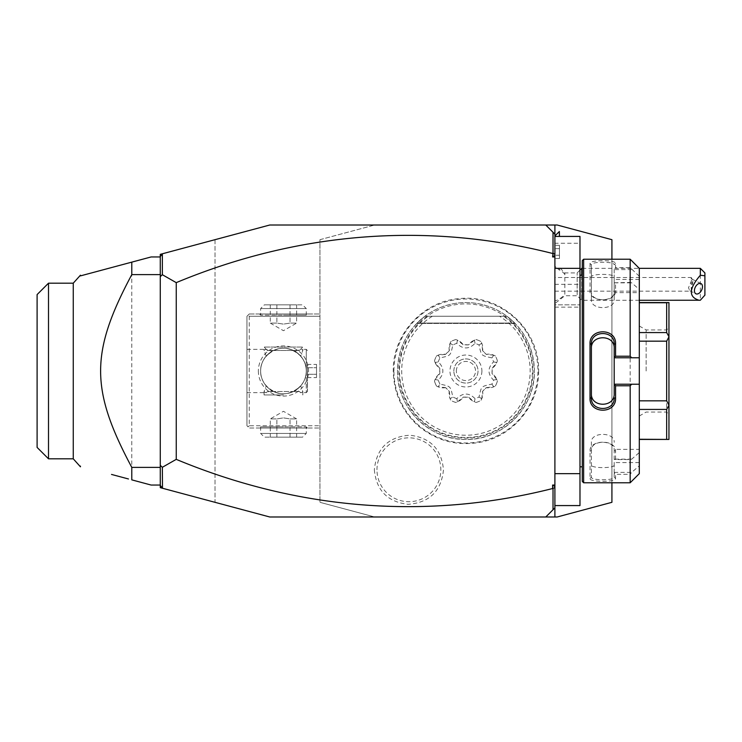 <?xml version="1.0" encoding="UTF-8"?>
<svg xmlns="http://www.w3.org/2000/svg" width="742" height="742" viewBox="0 0 742 742"><rect width="100%" height="100%" fill="white"/><g stroke="black" fill="none" stroke-linecap="round" stroke-linejoin="round"><path stroke-width="0.56" stroke-dasharray="3.71 2.78" d="M215.022 239.685L215.022 502.315L160.272 487.652L160.272 254.348L269.763 225.011L557.177 225.011L611.918 239.685L611.918 502.315L557.177 516.988L374.691 516.988L319.95 502.315L374.691 516.988L269.763 516.988L215.022 502.315L215.022 239.685M545.769 225.011L554.895 234.138L554.895 507.862L545.769 516.988M611.918 259.227L611.918 482.773M319.95 239.685L374.691 225.011L319.95 239.685L319.95 502.315L319.95 239.685M160.272 256.63L162.479 253.764M160.272 256.945L160.272 485.055L151.155 485.055L131.788 479.861L131.788 262.139L151.155 256.945L160.272 256.945L160.272 485.055M160.272 485.37L162.479 488.236M128.468 478.97L111.523 474.435M80.442 275.199L80.442 275.894L82.501 275.338M111.523 267.565L126.789 263.475M126.817 263.466L128.468 263.03M80.442 466.801L80.442 466.106M73.254 458.816L73.254 283.184M48.508 283.184L48.508 458.816M37.1 294.583L37.1 447.417M554.895 236.42L554.895 243.265L579.984 243.265L579.984 236.42L554.895 236.42L554.895 473.646L554.895 304.851L579.984 304.851L579.984 243.265M554.895 307.132L579.984 307.132L579.984 304.851L554.895 304.851L554.895 243.265M554.895 473.646L554.895 505.58L554.895 473.646L579.984 473.646L579.984 307.132M554.895 266.332L554.895 235.965L554.895 266.332L559.459 270.171L559.459 267.426L559.459 270.171L554.895 266.332L554.895 303.58L554.895 266.332M554.895 505.58L579.984 505.58L579.984 473.646M579.984 371L579.984 467.72L579.984 371M580.077 466.801L580.077 275.199M582.266 481.4L582.266 260.6M582.266 371L582.266 466.801L582.266 371M583.639 482.773L583.639 259.227M630.171 482.773L630.171 474.333L631.711 472.385L639.298 465.772L639.298 473.646M615.572 478.479L614.2 477.162L614.2 449.327L639.298 449.327L639.298 452.537L631.711 459.159L630.171 459.558L615.572 459.558L615.572 451.303C616.259 438.745 588.758 439.579 590.029 451.303L590.02 478.479C588.758 482.152 616.259 482.374 615.572 478.479L615.572 474.333L630.171 474.333M630.171 459.558L630.171 282.442L631.711 282.841L639.298 289.463L639.298 292.673L614.2 292.673L614.2 282.795L630.171 282.442M614.2 384.226L639.298 384.226M614.2 344.158L614.2 393.603M582.266 268.354L639.298 268.354L639.298 276.228L630.171 267.667L615.572 267.667L615.572 263.521C616.259 259.626 588.758 259.848 590.029 263.521L590.02 290.697C588.758 302.421 616.259 303.255 615.572 290.697L615.572 282.442M630.171 267.667L630.171 259.227M631.711 269.615L614.2 269.615L615.572 267.667M615.572 263.521L614.2 264.838C615.016 261.416 590.651 261.379 591.393 264.838L591.393 291.68C590.651 302.411 615.016 302.291 614.2 291.68L614.2 282.795M614.2 269.392L614.2 292.673M590.029 263.521L591.393 264.838L591.393 277.044C590.66 273.51 614.933 273.51 614.2 277.044M590.029 290.697L591.393 291.68L591.393 299.647L591.393 264.838M615.572 290.697L614.2 291.68L614.2 299.647C614.942 310.267 590.66 310.267 591.393 299.647M614.2 282.841L631.711 282.841M639.298 452.537L639.298 289.463M639.298 276.228L639.298 292.673M639.298 449.327L639.298 465.772M639.298 400.828L639.298 332.574L639.298 409.426L639.298 400.828L666.668 400.828L666.668 341.172L639.298 341.172M639.298 332.574L639.298 302.569L639.298 332.574L666.668 332.574L666.668 302.745L639.298 302.745M639.298 409.426L639.298 439.431L639.298 409.426L666.668 409.426L668.95 405.29L668.95 336.859L666.668 341.172M639.298 462.563L614.2 462.563L614.2 472.608L615.572 474.333M614.2 449.327L614.2 462.563M631.711 459.159L614.2 459.159M614.2 459.205L615.572 459.558M615.572 451.303L614.2 450.32C615.016 439.709 590.651 439.589 591.393 450.32L591.393 477.162C590.651 480.621 615.016 480.584 614.2 477.162L614.2 472.608M590.029 451.303L591.393 450.32L591.393 442.353C590.66 431.733 614.933 431.733 614.2 442.353M590.029 478.479L591.393 477.162L591.393 450.32M614.2 472.385L631.711 472.385M614.2 464.956C614.942 468.49 590.66 468.49 591.393 464.956M639.298 357.774L614.2 357.774M639.298 279.437L614.2 279.437L614.2 269.615M614.2 279.437L614.2 299.647M666.668 332.574L668.95 336.71L668.95 302.569L666.668 302.745M666.668 400.828L668.95 405.141M639.298 439.255L666.668 439.255L666.668 409.426M666.668 439.255L668.95 439.431L668.95 405.29M668.95 371L668.95 327.658L668.95 371M666.668 371L666.668 412.06L666.668 371M646.134 371L646.134 329.94L646.134 371M639.298 371L639.298 416.012L639.298 371M591.393 344.158L591.393 397.842M564.857 294.194L564.857 272.917L564.857 294.194A20.526 17.78 0 0 1 554.895 301.002M559.366 236.42L559.366 231.495M581.728 275.199L581.728 300.287L577.165 295.724L577.165 272.917L577.165 295.724L564.857 295.724L554.895 303.58M639.298 300.287L581.728 300.287L581.728 268.354M700.337 268.354L700.337 300.232M704.9 295.14L704.9 272.917M554.895 291.161L691.21 291.161L692.119 284.937A5.704 3.497 116.6 0 0 692.805 281.83A5.704 3.497 -63.4 0 0 692.119 279.419L688.493 287.738L689.837 290.762L691.21 291.161L691.21 277.48L554.895 277.48L554.895 291.161L554.895 277.48M700.995 283.583L692.258 279.215L692.119 284.937M692.258 279.215L691.21 277.48L691.21 281.812M559.459 236.42L559.459 231.495M559.459 245.342L559.459 248.635L559.459 245.342L554.895 245.342L554.895 258.513L554.895 245.342M559.459 255.22L559.459 248.635L559.459 258.513L559.459 255.22L554.895 255.22L559.459 255.22M559.459 248.635L554.895 248.635L559.459 248.635M559.459 258.513L554.895 258.513M393.937 371A72.002 72.002 0 0 1 465.939 298.998A72.002 72.002 0 0 1 537.941 371A72.002 72.002 0 0 1 465.939 443.002A72.002 72.002 0 0 1 393.937 371M374.339 469.769C376.305 490.434 387.565 501.954 408.137 504.328C429.516 502.668 441.295 491.148 443.475 469.769C441.518 449.114 430.249 437.594 409.686 435.211C388.298 436.871 376.519 448.391 374.339 469.769M319.95 316.259L319.95 428.023L319.95 313.977L319.95 316.259L249.238 316.259L249.238 425.741L319.95 425.741L249.238 425.741L249.238 316.259L248.097 315.118L249.238 316.259L319.95 316.259M258.364 371A25.089 25.089 0 0 0 283.453 396.089A25.089 25.089 0 0 0 308.542 371A25.089 25.089 0 0 0 283.453 345.911A25.089 25.089 0 0 0 258.364 371A25.089 25.089 0 0 1 283.453 345.911A25.089 25.089 0 0 1 308.542 371A25.089 25.089 0 0 1 283.453 396.089A25.089 25.089 0 0 1 258.364 371M249.238 313.977L246.956 316.259L246.956 425.741L249.238 428.023L319.95 428.023L249.238 428.023L248.097 426.882L249.238 425.741L248.097 426.882L246.956 425.741L246.956 316.259L249.238 313.977L319.95 313.977L249.238 313.977M307.401 313.977L259.505 313.977L307.401 313.977L306.26 315.118L283.453 315.118L306.26 315.118L306.26 308.551L260.646 308.551L306.26 308.551L302.56 304.851L283.453 304.851L302.56 304.851M259.505 428.023L307.401 428.023L259.505 428.023L260.646 426.882L283.453 426.882L260.646 426.882L260.646 433.449L306.26 433.449L260.646 433.449L264.347 437.149L283.453 437.149L264.347 437.149M246.956 371L246.956 349.334L246.956 371M272.082 390.774L265.311 392.666L264.059 391.563L266.211 385.933C277.703 396.386 289.204 396.386 300.695 385.933L302.838 391.563L301.595 392.666L294.824 390.774C287.247 394.855 279.66 394.855 272.082 390.774C264.217 385.274 260.405 378.68 260.646 371C260.498 376.092 262.353 381.073 266.211 385.933M283.453 394.948L264.059 394.948L283.453 394.948M264.059 391.563L264.059 394.948L267.482 391.526L299.416 391.526L267.482 391.526M302.838 391.563L302.838 394.948L299.416 391.526M300.695 385.933C304.554 381.073 306.409 376.092 306.26 371A22.807 22.807 0 0 0 283.453 348.193A22.807 22.807 0 0 0 260.646 371A22.807 22.807 0 0 0 283.453 393.807A22.807 22.807 0 0 0 306.26 371C306.409 365.908 304.554 360.927 300.695 356.067C289.204 345.614 277.703 345.614 266.211 356.067C262.353 360.927 260.498 365.908 260.646 371C260.414 363.311 264.226 356.716 272.082 351.226C279.66 347.145 287.247 347.145 294.824 351.226L301.595 349.334L302.838 350.437L300.695 356.067M266.211 356.067L264.059 350.437L265.311 349.334L272.082 351.226M267.482 350.474L283.453 350.474L267.482 350.474L264.059 347.052L302.838 347.052L264.059 347.052L264.059 350.437M299.416 350.474L283.453 350.474L299.416 350.474L302.838 347.052L302.838 350.437M294.824 351.226C302.69 356.726 306.502 363.32 306.26 371L306.26 349.334L306.26 371A22.807 22.807 0 0 1 283.453 393.807A22.807 22.807 0 0 1 260.646 371A22.807 22.807 0 0 1 283.453 348.193A22.807 22.807 0 0 1 306.26 371C306.492 378.689 302.68 385.284 294.824 390.774M306.26 371L306.26 392.666L306.26 371M307.494 371L307.494 391.442L307.494 371M307.401 371L307.401 391.442L307.401 371M307.401 364.415L307.401 367.707L307.401 364.415L316.528 364.415L316.528 374.293L316.528 364.415M307.401 374.293L307.401 367.707L307.401 377.585L307.401 374.293L316.528 374.293L316.528 377.585L316.528 374.293L307.401 374.293M307.401 367.707L316.528 367.707L307.401 367.707M307.401 377.585L316.528 377.585M307.401 428.023L306.26 426.882L283.453 426.882L306.26 426.882L306.26 433.449L302.56 437.149L283.453 437.149L302.56 437.149M296.624 437.149L290.039 437.149L296.624 437.149L296.624 418.905L290.039 418.905L283.453 417.885L276.868 418.905L270.283 418.905L276.868 418.905L283.453 417.885L290.039 418.905L296.624 418.905L283.453 411.3L270.283 418.905L270.283 437.149L290.039 437.149L270.283 437.149M290.039 437.149L290.039 418.905L290.039 437.149M276.868 437.149L276.868 418.905L276.868 437.149M259.505 313.977L260.646 315.118L283.453 315.118L260.646 315.118L260.646 308.551L264.347 304.851L283.453 304.851L264.347 304.851M270.283 304.851L276.868 304.851L270.283 304.851L270.283 323.095L276.868 323.095L283.453 324.115L290.039 323.095L296.624 323.095L290.039 323.095L283.453 324.115L276.868 323.095L270.283 323.095L283.453 330.7L296.624 323.095L296.624 304.851L276.868 304.851L296.624 304.851M276.868 304.851L276.868 323.095L276.868 304.851M290.039 304.851L290.039 323.095L290.039 304.851M398.825 371A67.105 67.105 0 0 0 465.939 438.105A67.105 67.105 0 0 0 533.044 371A67.105 67.105 0 0 0 465.939 303.895A67.105 67.105 0 0 0 398.825 371M503.586 316.259L506.999 316.259C524.705 330.199 533.832 348.443 534.37 371C535.297 407.618 502.492 440.358 465.93 439.431C429.368 440.358 396.571 407.599 397.508 371A68.431 68.431 0 0 1 465.939 302.569A68.431 68.431 0 0 1 534.37 371A68.431 68.431 0 0 1 465.939 439.431A68.431 68.431 0 0 1 397.508 371C398.037 348.443 407.163 330.199 424.878 316.259A68.431 68.431 0 0 1 506.99 316.259L424.878 316.259L506.99 316.259L514.753 323.048L506.99 316.259L514.753 323.048L506.99 316.259L514.753 323.048L506.99 316.259L514.753 323.048L506.99 316.259L514.753 323.048L506.99 316.259L514.753 323.048L506.99 316.259L514.753 323.048L506.99 316.259L514.753 323.048L506.99 316.259L428.292 316.259A66.437 66.437 0 0 0 416.179 415.028A66.437 66.437 0 0 0 515.69 415.028A66.437 66.437 0 0 0 503.586 316.259L428.292 316.259M417.115 323.048L424.878 316.259L417.115 323.048L424.878 316.259L417.115 323.048L424.878 316.259L417.115 323.048L424.878 316.259L417.115 323.048L424.878 316.259L417.115 323.048L424.878 316.259L417.115 323.048L424.878 316.259L417.115 323.048L424.878 316.259L417.115 323.048L514.753 323.048L417.115 323.048M506.99 316.259L424.878 316.259L506.99 316.259M445.654 387.639A13.282 13.282 0 0 1 436.435 385.951A33.075 33.075 0 0 1 434.506 381.286A13.282 13.282 0 0 1 439.83 373.569A26.23 26.23 0 0 1 439.83 368.431A13.282 13.282 0 0 1 434.506 360.714A33.075 33.075 0 0 1 436.435 356.049A13.282 13.282 0 0 1 445.654 354.361A26.23 26.23 0 0 1 449.3 350.725A13.282 13.282 0 0 1 450.988 341.496A33.075 33.075 0 0 1 455.644 339.567A13.282 13.282 0 0 1 463.36 344.891A26.23 26.23 0 0 1 468.508 344.891A13.282 13.282 0 0 1 476.225 339.567A33.075 33.075 0 0 1 480.89 341.496A13.282 13.282 0 0 1 482.578 350.725A26.23 26.23 0 0 1 486.214 354.361A13.282 13.282 0 0 1 495.443 356.049A33.075 33.075 0 0 1 497.372 360.714A13.282 13.282 0 0 1 492.039 368.431A26.23 26.23 0 0 1 492.039 373.569A13.282 13.282 0 0 1 497.372 381.286A33.075 33.075 0 0 1 495.443 385.951A13.282 13.282 0 0 1 486.214 387.639A26.23 26.23 0 0 1 482.578 391.275A13.282 13.282 0 0 1 480.89 400.504A33.075 33.075 0 0 1 476.225 402.433A13.282 13.282 0 0 1 468.508 397.109A26.23 26.23 0 0 1 463.36 397.109A13.282 13.282 0 0 1 455.644 402.433A33.075 33.075 0 0 1 450.988 400.504A13.282 13.282 0 0 1 449.3 391.275A26.23 26.23 0 0 1 445.654 387.639L449.3 391.275L450.106 398.779L452.833 397.007C450.403 385.933 451.006 386.536 439.923 384.096L438.16 386.823L445.654 387.639M439.923 384.096A29.123 29.123 0 0 1 438.281 380.127C444.393 374.042 444.393 367.958 438.281 361.873L435.1 362.55L439.83 368.431L439.83 373.569L435.1 379.45L434.506 381.286A33.075 33.075 0 0 0 436.435 385.951L438.16 386.823M438.281 361.873A29.123 29.123 0 0 1 439.923 357.904C451.006 355.464 450.403 356.067 452.833 344.993A29.123 29.123 0 0 1 456.803 343.342C462.897 349.454 468.981 349.454 475.066 343.342A29.123 29.123 0 0 1 479.035 344.993C481.475 356.067 480.872 355.464 491.946 357.904A29.123 29.123 0 0 1 493.588 361.873C487.475 367.958 487.475 374.042 493.588 380.127A29.123 29.123 0 0 1 491.946 384.096C480.872 386.536 481.475 385.933 479.035 397.007A29.123 29.123 0 0 1 475.066 398.658C468.981 392.546 462.897 392.546 456.803 398.658L457.48 401.83L455.644 402.433A33.075 33.075 0 0 1 450.988 400.504L450.106 398.779M457.48 401.83L463.36 397.109L468.508 397.109L474.388 401.83L475.066 398.658M479.035 397.007L481.762 398.779L480.89 400.504A33.075 33.075 0 0 1 476.225 402.433L474.388 401.83M481.762 398.779L482.578 391.275L486.214 387.639L493.718 386.823L491.946 384.096M493.588 380.127L496.769 379.45L497.372 381.286A33.075 33.075 0 0 1 495.443 385.951L493.718 386.823M496.769 379.45L492.039 373.569L492.039 368.431L496.769 362.55L493.588 361.873M491.946 357.904L493.718 355.177L495.443 356.049A33.075 33.075 0 0 1 497.372 360.714L496.769 362.55M493.718 355.177L486.214 354.361L482.578 350.725L481.762 343.221L479.035 344.993M475.066 343.342L474.388 340.17L476.225 339.567A33.075 33.075 0 0 1 480.89 341.496L481.762 343.221M474.388 340.17L468.508 344.891L463.36 344.891L457.48 340.17L456.803 343.342M452.833 344.993L450.106 343.221L450.988 341.496A33.075 33.075 0 0 1 455.644 339.567L457.48 340.17M450.106 343.221L449.3 350.725L445.654 354.361L438.16 355.177L439.923 357.904M435.1 362.55L434.506 360.714A33.075 33.075 0 0 1 436.435 356.049L438.16 355.177M435.1 379.45L438.281 380.127M456.803 398.658A29.123 29.123 0 0 1 452.833 397.007M481.901 371A15.972 15.972 0 0 1 465.939 386.972A15.972 15.972 0 0 1 449.967 371A15.972 15.972 0 0 1 465.939 355.028A15.972 15.972 0 0 1 481.901 371M453.844 371A12.085 12.085 0 0 1 465.939 358.915A12.085 12.085 0 0 1 478.024 371A12.085 12.085 0 0 1 465.939 383.085A12.085 12.085 0 0 1 453.844 371A12.085 12.085 0 0 0 465.939 383.085A12.085 12.085 0 0 0 478.024 371A12.085 12.085 0 0 0 465.939 358.915A12.085 12.085 0 0 0 453.844 371M456.358 371A9.581 9.581 0 0 1 465.939 361.419A9.581 9.581 0 0 1 475.52 371A9.581 9.581 0 0 1 465.939 380.581A9.581 9.581 0 0 1 456.358 371A9.581 9.581 0 0 0 465.939 380.581A9.581 9.581 0 0 0 475.52 371A9.581 9.581 0 0 0 465.939 361.419A9.581 9.581 0 0 0 456.358 371M376.973 469.769A31.934 31.934 0 0 1 408.907 437.836A31.934 31.934 0 0 1 440.841 469.769A31.934 31.934 0 0 1 408.907 501.703A31.934 31.934 0 0 1 376.973 469.769M554.895 284.316L579.984 284.316M564.857 274.447A20.526 17.78 180 0 0 559.459 269.689M432.326 316.259A64.239 64.239 0 0 0 417.097 412.728A64.239 64.239 0 0 0 514.772 412.728A64.239 64.239 0 0 0 499.542 316.259M639.298 416.012L646.134 412.06L666.668 412.06L668.95 414.342M639.298 325.988L646.134 329.94L666.668 329.94L668.95 327.658M579.984 270.088L577.165 272.917L564.857 272.917L559.459 267.426M689.837 290.762L695.894 293.786M246.956 392.666L265.311 392.666M246.956 349.334L265.311 349.334M307.401 350.558L306.26 349.334L301.595 349.334M307.401 391.442L306.26 392.666L301.595 392.666M538.609 371C539.221 404.501 513.603 435.971 480.677 442.167C457.573 446.406 436.936 441.11 418.738 426.26C402.183 411.56 393.687 393.139 393.26 371C392.425 334.243 423.524 300.593 460.235 298.553C500.952 294.157 539.796 330.06 538.609 371M515.152 323.447L416.726 323.447L515.152 323.447"/><path stroke-width="1.11" d="M611.918 482.773L611.918 502.315L557.177 516.988L269.763 516.988L160.272 487.652L160.272 465.355L162.359 467.284L162.479 488.236M554.895 516.988L554.895 507.862L545.769 516.988M554.895 225.011L545.769 225.011L554.895 234.138L554.895 225.011L557.177 225.011L611.918 239.685L611.918 259.227M545.769 225.011L269.763 225.011L160.272 254.348L160.272 256.63L162.479 253.764M553.022 232.255L553.022 253.161L554.895 254.46L554.895 507.862M554.895 256.955L552.614 256.955L553.022 253.161M552.614 253.467A1161.313 821.171 90 0 0 176.244 282.637L176.244 459.363L162.359 467.284M162.359 253.922L162.359 274.716L176.244 282.637M160.272 273.742L160.272 256.63M162.359 488.078L160.272 485.37M162.359 274.716L160.272 276.645L160.272 465.355M160.272 276.645L160.402 274.252M160.272 485.055L151.155 485.055L131.788 479.861L131.788 467.377L160.272 467.377M111.523 474.435L128.468 478.97M160.272 256.945L151.155 256.945L80.442 275.894L80.442 275.199L73.254 283.184L73.254 458.816L48.508 458.816L48.508 283.184L73.254 283.184M82.501 275.338L111.523 267.565M128.468 263.03L131.788 262.139L131.788 274.623C90.227 352.487 90.227 389.522 131.788 467.377M160.272 274.623L131.788 274.623M80.442 466.106L80.442 466.801L73.254 458.816M48.508 458.816L37.1 447.417L37.1 294.583L48.508 283.184M554.895 487.54L552.614 488.533A1161.313 821.171 -90 0 1 176.244 459.363M552.614 488.533L552.614 485.045L554.895 485.045M552.614 256.955L554.895 255.359M554.895 234.138L554.895 254.46M552.614 485.045L554.895 486.641M553.022 488.839L553.022 509.745M554.895 236.42L579.984 236.42L579.984 268.354L554.895 268.354M554.895 505.58L579.984 505.58L579.984 473.646L554.895 473.646M579.984 268.354L579.984 473.646M582.266 275.199L580.077 275.199L579.984 467.72M583.639 259.227L582.266 260.6L582.266 481.4L583.639 482.773L583.639 259.227L630.171 259.227L630.171 356.225L631.711 357.774L639.298 357.774L639.298 268.354L630.171 259.227M630.171 385.775L630.171 482.773L639.298 473.646L639.298 384.226L631.711 384.226L630.171 385.775L615.572 385.775L615.572 398.176C616.277 414.24 589.287 414.129 590.02 398.176L590.02 343.824L591.393 344.158L591.393 397.842L590.02 398.176M631.711 384.226L614.2 384.226L614.2 357.598L615.572 356.225L630.171 356.225M615.572 385.775L614.2 384.226M614.2 384.402L614.2 393.603C614.933 407.757 590.66 407.766 591.393 393.603M615.572 398.176L614.2 397.842C614.942 411.968 590.651 411.968 591.393 397.842M590.02 343.824C589.287 327.871 616.277 327.769 615.572 343.824L615.572 356.225M615.572 343.824L614.2 344.158L614.2 357.598M614.2 357.774L631.711 357.774M639.298 384.226L639.298 357.774M639.298 400.828L666.668 400.828L668.95 405.141L668.95 439.431L639.298 439.255M639.298 409.426L666.668 409.426L668.95 405.29M639.298 341.172L666.668 341.172L666.668 400.828M639.298 332.574L666.668 332.574L668.95 336.71L668.95 405.141M666.668 341.172L668.95 336.859M639.298 302.745L666.668 302.745L666.668 332.574M666.668 302.745L668.95 302.569L668.95 336.71M666.668 409.426L666.668 439.255M614.2 348.397C614.942 334.243 590.66 334.243 591.393 348.397M591.393 344.158C590.613 330.088 614.942 329.995 614.2 344.158M554.895 235.965L559.366 231.495L559.366 236.42M579.984 270.088L581.728 268.354L581.728 275.199M700.337 268.354L704.9 272.917L704.9 275.783L700.337 275.245L700.337 268.354L639.298 268.354M704.9 275.783L704.9 295.14L700.337 300.232L639.298 300.287M700.337 275.245C688.789 288.786 688.409 297.134 699.196 300.287M694.419 290.706A5.704 3.497 116.6 0 0 695.894 293.786A5.704 3.497 116.6 0 0 700.179 292.283A5.704 3.497 116.6 0 0 702.479 286.672A5.704 3.497 116.6 0 0 700.995 283.583A5.704 3.497 116.6 0 0 696.719 285.086A5.704 3.497 116.6 0 0 694.419 290.706M559.366 231.495L559.459 236.42M580.077 275.199L579.984 274.28M630.171 482.773L583.639 482.773M639.298 302.569L668.95 302.569M639.298 439.431L668.95 439.431M582.266 466.801L580.077 466.801M582.266 268.354L581.728 268.354"/></g></svg>
